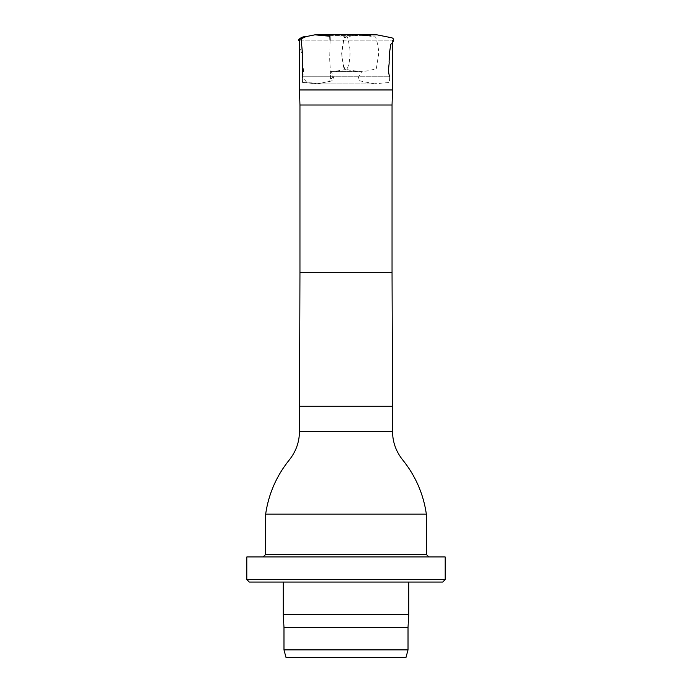 <?xml version="1.0" encoding="UTF-8"?>
<svg xmlns="http://www.w3.org/2000/svg" width="692" height="692" viewBox="0 0 692 692"><rect width="100%" height="100%" fill="white"/><g stroke="black" fill="none" stroke-linecap="round" stroke-linejoin="round"><path stroke-width="0.52" stroke-dasharray="3.46 2.59" d="M330.369 71.587L361.795 71.587L330.369 71.587L330.499 81.258L317.42 83.862L307.187 82.893L302.266 76.777L389.734 76.777L302.343 76.777L302.638 82.46L320.405 83.308L329.167 81.526L333.189 76.414L330.188 68.421L329.721 59.512L330.084 40.171M317.801 35.067L324.427 35.707L367.573 35.707L324.427 35.707L315.094 34.825M299.48 89.951L392.52 89.951M299.48 40.171L392.52 40.171L299.48 40.171M299.956 105.02L392.044 105.02M265.642 514.147L426.358 514.147M286.004 657.4L405.996 657.4M283.98 649.866L408.02 649.866M283.98 627.263L408.02 627.263M283.227 614.712L408.773 614.712M346 582.058L283.227 582.058L346 582.058M249.319 582.058L442.681 582.058M246.802 579.55L445.198 579.55M246.802 556.948L445.198 556.948M346 556.948L428.876 556.948L346 556.948M341.666 53.578C342.159 59.123 343.223 64.382 344.85 69.347L360.618 71.769C366.154 71.267 371.414 70.203 376.387 68.586L378.801 52.817C378.299 47.272 377.244 42.013 375.618 37.039L359.849 34.626C354.304 35.128 349.053 36.192 344.08 37.809L341.666 53.578M315.033 34.825L314.514 34.894M301.66 37.506L301.063 37.627M302.343 76.777L302.733 57.886L298.304 40.032C302.551 44.85 302.629 50.222 302.785 59.227C302.793 68.776 304.61 72.496 302.266 76.777L302.568 82.46L321.166 83.87L373.429 83.87L389.44 82.46L389.734 76.777M315.985 34.894L316.616 34.955M316.988 34.989L317.542 35.041M299.956 272.674L392.044 272.674M299.48 406.273L392.52 406.273M299.48 431.384L392.52 431.384M426.358 554.439L265.642 554.439M331.762 34.6L345.308 36.858C344.426 36.442 343.742 38.259 343.258 42.307C342.748 46.295 340.559 53.059 343.085 62.963C343.318 69.632 345.766 70.004 345.498 69.581L333.198 71.605C342.367 71.89 331.719 71.613 332.523 71.657L361.795 71.587L358.655 76.829C357.582 79.364 358.586 80.834 361.648 81.232L374.709 83.87L317.265 83.862L332.618 80.644C336.589 77.755 329.825 75.082 330.205 71.587L360.238 71.795L346.381 69.676L347.133 69.408L348.725 64.235C350.386 57.972 350.394 48.206 349.062 44.418C347.531 33.104 345.801 37.8 346.45 36.788L360.238 34.6M367.573 35.707L376.863 34.825M392.52 42.376L392.52 40.171"/><path stroke-width="1.04" d="M392.044 105.02L299.956 105.02L299.956 272.674L392.044 272.674L392.044 105.02L392.52 89.951L299.48 89.951L299.48 40.171M299.956 105.02L299.48 89.951M299.956 272.674L299.48 431.384C299.368 442.05 295.986 451.547 289.334 459.895C276.497 475.819 268.6 493.906 265.642 514.147L426.358 514.147C423.409 493.906 415.52 475.828 402.675 459.903C396.014 451.565 392.623 442.058 392.52 431.384L299.48 431.384M426.358 514.147L426.358 554.439L265.642 554.439L265.642 514.147M346 657.4L286.004 657.4L283.98 649.866L408.02 649.866L405.996 657.4L346 657.4M408.02 649.866L408.02 627.263L283.98 627.263L283.98 649.866M408.02 627.263L408.773 614.712L283.227 614.712L283.98 627.263M346 582.058L249.319 582.058L246.802 579.55L445.198 579.55L442.681 582.058L346 582.058M445.198 579.55L445.198 556.948L246.802 556.948L246.802 579.55M330.084 40.171L329.885 36.235L314.99 34.825M314.912 34.834L306.011 36.624L298.304 40.032C300.423 37.593 303.338 36.382 307.058 36.408L314.877 34.834L376.863 34.825M314.514 34.894L301.66 37.506M301.063 37.627L302.629 55.888L302.343 76.777M389.734 76.777C387.226 70.229 389.587 64.667 389.103 61.527L389.561 52.307L390.824 44.262C393.203 42.67 395.409 38.19 391.006 37.636L376.889 34.825L315.197 34.825M392.044 272.674L392.52 406.273L299.48 406.273M367.573 35.707L360.247 34.6L331.762 34.6M360.238 34.6L331.719 34.6L324.418 35.707M392.52 89.951L392.52 42.376M392.52 431.384L392.52 406.273M283.227 582.058L283.227 614.712M408.773 582.058L408.773 614.712M265.642 554.439L263.124 556.948M426.358 554.439L428.876 556.948"/></g></svg>
